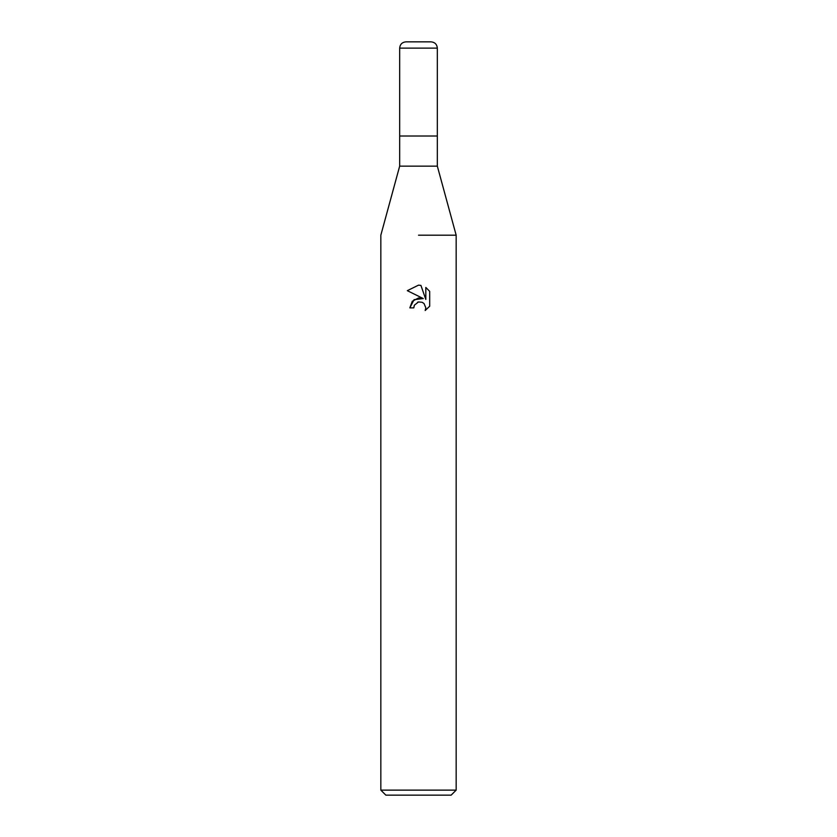 <?xml version="1.0" encoding="UTF-8"?>
<svg xmlns="http://www.w3.org/2000/svg" width="837" height="837" viewBox="0 0 837 837"><rect width="100%" height="100%" fill="white"/><g stroke="black" fill="none" stroke-linecap="round" stroke-linejoin="round"><path stroke-width="1.26" d="M437.332 166.144L437.332 136.012L418.5 136.012L437.332 136.012L437.332 48.127L399.667 48.127L399.667 136.012L418.5 136.012L399.667 136.012L399.667 166.144L437.332 166.144L456.165 235.197L456.165 790.128L380.835 790.128L385.857 795.15L451.143 795.15L456.165 790.128M418.5 235.197L456.165 235.197L418.5 235.197M423.292 298.558L414.074 299.677L409.837 307.87L412.296 301.268L418.5 297.972L423.292 298.558L407.305 290.669L418.5 285.155L420.927 285.417L425.813 299.479L425.813 287.436L429.684 291.36L429.695 306.216L425.186 310.527L425.824 307.838L424.066 303.58L422.12 302.272L418.5 301.958L422.12 302.272L424.066 303.58L425.824 307.838L425.196 310.517L429.684 306.216M418.5 301.958L414.43 305.139L413.792 307.87L414.2 305.662M420.927 285.417L418.856 285.166M418.5 285.155L407.316 290.669M429.684 291.36L425.813 287.436M417.569 302.251L418.458 301.969M413.792 307.87L409.837 307.87M399.667 48.127C400.044 44.319 402.137 42.227 405.945 41.85L431.055 41.85C434.863 42.227 436.956 44.319 437.332 48.127M399.667 166.144L380.835 235.197L380.835 790.128"/></g></svg>
